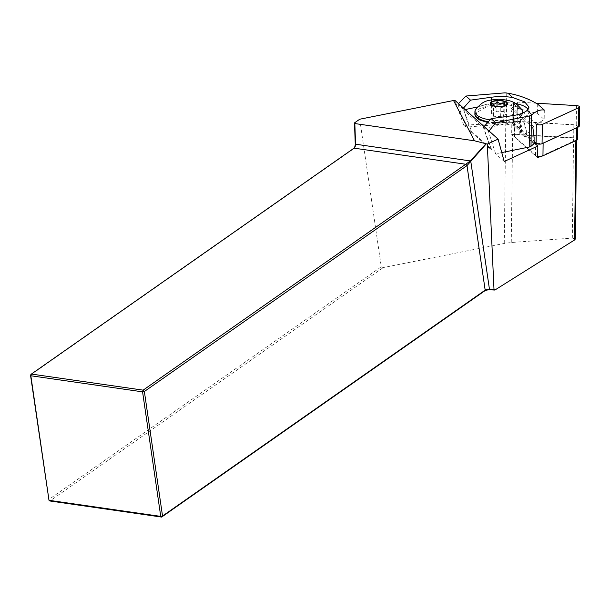 <?xml version="1.0" encoding="UTF-8"?>
<svg xmlns="http://www.w3.org/2000/svg" width="610" height="610" viewBox="0 0 610 610"><rect width="100%" height="100%" fill="white"/><g stroke="black" fill="none" stroke-linecap="round" stroke-linejoin="round"><path stroke-width="0.46" stroke-dasharray="3.05 2.29" d="M471.576 131.417L491.53 149.32L483.745 128.115L463.791 110.212L470.47 131.249L471.576 131.417L463.791 110.212M484.096 126.56L483.524 127.208L483.661 128.199L491.042 149.702L470.47 131.249M491.042 149.702L491.53 149.32M540.681 156.32L575.855 140.148A3.477 1.266 0.7 0 0 576.58 139.385A3.477 1.266 0.7 0 0 573.568 138.096L512.621 134.436A21.724 7.899 0.7 0 0 511.683 134.391L511.828 122.732A21.724 7.899 0.7 0 0 505.789 122.77L463.76 125.233L454.961 100.429M359.725 119.225L381.258 266.768L383.233 267.599L504.264 243.459L511.256 242.506L572.31 238.068L575.321 239.036M537.669 157.7L511.683 134.391M511.828 122.732L534.055 142.671M381.258 266.768L48.67 499.643L49.913 500.985L383.233 267.599M30.5 375.097L353.137 149.191A4.781 2.684 98.2 0 0 353.8 148.565A4.781 2.684 98.2 0 0 354.174 148.047M577.449 139.4A4.346 1.578 0.7 0 0 573.69 137.784L519.247 134.513A4.346 1.578 0.7 0 0 516.548 134.673A4.346 1.578 0.7 0 0 514.321 136.022A4.346 1.578 0.7 0 0 514.649 136.632L535.504 155.337A4.346 1.578 0.7 0 0 537.692 156.198M483.524 127.208L488.526 131.691L495.617 153.804L501.763 152.561M465.148 109.564L463.592 110.197M463.318 109.945L462.906 108.717L457.904 104.226L458.507 103.608M534.116 137.647L526.369 130.692L524.196 122.709L524.02 136.373L520.391 133.117L521.344 132.301L513.589 125.347L506.346 124.173A4.346 1.578 0.7 0 0 503.601 124.066L465.903 127.147L457.904 104.226M465.903 127.147L463.76 125.233M504.195 161.505L495.617 153.804M524.02 136.373L526.293 136.739L534.04 143.693M522.701 113.041C521.771 117.341 516.144 120.483 505.812 122.473L487.664 122.526M479.734 119.987L476.09 112.781L487.748 106.262C500.703 102.816 518.668 105.034 521.954 110.486L522.709 112.812M483.936 128.443L512.125 122.564C522.755 120.117 528.374 116.601 528.992 112.026L528.115 109.365M515.473 103.525C507.741 102.259 499.75 102.442 491.507 104.074L477.63 106.963M526.369 130.692L526.293 136.739M544.311 110.075L544.196 119.529L537.593 113.605L511.752 106.796L510.471 107.558L513.666 119.301L513.589 125.347M537.715 104.157L537.593 113.605M489.06 131.02L488.526 131.691M511.752 106.796L533.407 126.217L544.196 119.529M463.478 108.069L462.906 108.717M524.196 122.709L520.566 119.453L521.42 126.255L513.666 119.301M521.344 132.301L521.42 126.255M520.391 133.117L520.566 119.453M522.587 113.086A23.897 8.685 -179.3 0 1 489.99 119.895M475.51 109.754A23.897 8.685 -179.3 0 1 498.446 103.227A23.897 8.685 -179.3 0 1 521.962 109.998M505.233 105.4L506.17 105.08C504.348 107.779 502.556 108.397 500.802 106.933C498.347 108.748 495.93 108.473 493.551 106.125L492.537 106.346L492.011 104.92M504.173 111.638L496.921 111.211L491.546 113.521L493.421 116.258L500.673 116.685L506.056 114.375L504.173 111.638L504.249 105.774M506.056 114.375L506.17 105.08M496.921 111.211L496.982 106.353M491.546 113.521L491.668 103.456M493.421 116.258L493.551 106.125M500.673 116.685L500.802 106.933M576.709 127.475A4.346 1.578 0.7 0 0 577.617 126.529A4.346 1.578 0.7 0 0 573.85 124.913L519.407 121.649A4.346 1.578 0.7 0 0 514.482 123.151A4.346 1.578 0.7 0 0 514.809 123.761L535.664 142.465A4.346 1.578 0.7 0 0 543.121 142.915L576.702 127.772M536.076 103.189L517.387 102.068A3.477 1.266 0.7 0 0 513.445 103.265A3.477 1.266 0.7 0 0 513.712 103.761L513.467 123.022L534.07 141.505M513.467 123.022A3.477 1.266 -179.3 0 1 513.201 122.534A3.477 1.266 -179.3 0 1 517.143 121.329L576.244 124.882A3.477 1.266 0.7 0 1 579.256 126.171M536.35 124.066L513.712 103.761M575.848 140.666L575.855 140.148M511.256 242.506L512.621 134.436M504.264 243.459L505.789 122.77M572.31 238.068L573.568 138.096M354.029 148.161L353.137 149.191M506.742 93.025L506.346 124.173M503.99 92.926L503.601 124.066M512.209 115.709L512.125 122.564M491.561 99.819L491.507 104.074M532.865 127.642L510.471 107.558M505.812 122.473A23.897 8.685 -179.3 0 1 488.32 121.786M474.9 113.788A23.897 8.685 -179.3 0 1 487.748 106.262M573.85 124.913L573.69 137.784M535.504 155.337L535.649 144.097M535.656 142.931L535.664 142.465M514.809 123.761L514.649 136.632M519.247 134.513L519.407 121.649M576.488 105.614L576.244 124.882M517.387 102.068L517.143 121.329M576.572 140.338L576.58 139.385M354.517 147.704L353.8 148.565M528.992 112.026L529.053 107.116M506.087 105.217L506.674 104.318M492.537 106.346L491.164 104.119M577.601 127.353L577.617 126.529M514.321 136.022L514.482 123.151M513.201 122.534L513.445 103.265"/><path stroke-width="0.91" d="M454.961 100.429L453.543 100.513L474.519 140.796L487.291 144.082L498.095 139.118L454.961 100.429M498.095 139.118L504.195 161.505L537.822 146.042L537.669 157.7L540.681 156.32A4.346 1.578 0.7 0 0 542.961 155.786L576.541 140.346A4.346 1.578 0.7 0 0 577.449 139.4L577.601 127.353M576.572 140.338L575.321 239.036L574.597 239.951L494.87 290.055L493.993 289.384L487.291 144.082M453.543 100.513L359.725 119.225L354.501 122.884L354.829 123.555L474.519 140.796M534.055 142.671L537.822 146.042M486.246 143.899L467.001 165.592L144.364 391.498L162.534 516.037L485.171 290.139A3.477 1.342 171.7 0 1 489.433 289.14L493.993 289.384M494.87 290.055L490.143 289.796A4.781 1.845 -8.3 0 0 484.279 291.176L161.642 517.074L49.913 500.985L49.006 500.307L160.743 516.395L142.572 391.849L30.843 375.76L49.006 500.307L30.5 375.097L31.392 374.06L143.129 390.148L465.758 164.25L470.524 160.758L485.895 143.823M354.829 123.555L355.561 144.196A3.477 1.952 -81.8 0 1 354.517 147.704A3.477 1.952 -81.8 0 1 354.029 148.161L31.392 374.06L30.843 375.76L30.5 375.097M354.174 148.047A4.781 2.684 98.2 0 0 355.233 143.746L354.501 122.884M490.143 289.796L489.433 289.14L470.737 160.987L355.561 144.196L355.233 143.746M484.279 291.176L485.171 290.139L467.001 165.592L465.758 164.25L354.029 148.161M144.364 391.498L143.129 390.148L142.572 391.849L144.364 391.498M162.534 516.037L160.743 516.395L161.642 517.074L162.534 516.037M537.692 156.198A4.346 1.578 0.7 0 0 540.681 156.32M501.763 152.561L529.198 147.033A4.346 1.578 0.7 0 0 531.013 146.293L534.04 143.693L534.116 137.647L532.865 127.642L533.407 126.217M487.664 122.526L479.734 119.987C476.28 117.875 474.671 115.808 474.9 113.788A23.897 8.685 -179.3 0 0 488.32 121.786M521.962 109.998A23.897 8.685 -179.3 0 1 522.183 110.341A23.897 8.685 -179.3 0 1 522.717 112.217L522.701 113.041M528.115 109.365C526.11 106.658 521.893 104.714 515.473 103.525M477.63 106.963L465.148 109.564M531.905 114.726L527.101 110.418A27.153 9.874 0.7 0 1 512.209 115.709L491.111 118.63L495.678 122.724L529.594 115.892A4.346 1.578 0.7 0 0 531.409 115.153L531.905 114.726C536.396 110.921 540.529 109.373 544.311 110.075L537.715 104.157C528.596 98.668 518.668 95.023 507.932 93.223L506.742 93.025A4.346 1.578 0.7 0 0 503.99 92.926L465.926 96.037L458.507 103.608M495.678 122.724L489.06 131.02M465.926 96.037L470.493 100.139L491.591 97.219L491.561 99.819M527.101 110.418L529.03 107.116L524.646 101.87L512.736 97.531A27.153 9.874 0.7 0 0 491.591 97.219M470.493 100.139L463.478 108.069M491.111 118.63L484.096 126.56M522.717 112.217A23.897 8.685 -179.3 0 1 522.587 113.086M489.99 119.895A23.897 8.685 -179.3 0 1 474.931 111.615A23.897 8.685 -179.3 0 1 475.51 109.754M506.636 102.93A7.96 2.897 -179.3 0 1 506.674 104.318A7.96 2.897 -179.3 0 1 501.069 106.376A7.96 2.897 -179.3 0 1 493.246 105.53A7.96 2.897 -179.3 0 1 491.164 104.119A7.96 2.897 -179.3 0 1 497.058 100.734A7.96 2.897 -179.3 0 1 506.636 102.93M492.011 104.92L491.668 103.456C493.437 104.912 495.228 104.295 497.043 101.596C499.437 103.944 501.855 104.219 504.287 102.411L505.233 105.4M504.249 105.774L504.287 102.411M496.982 106.353L497.043 101.596M534.07 141.505L536.106 143.335A3.477 1.266 0.7 0 0 542.069 143.693L578.532 126.926A3.477 1.266 0.7 0 0 579.256 126.171L579.5 106.902A3.477 1.266 -179.3 0 1 578.776 107.665L578.532 126.926M578.776 107.665L542.313 124.425A3.477 1.266 -179.3 0 1 536.35 124.066L536.106 143.335M536.076 103.189L576.488 105.614A3.477 1.266 -179.3 0 1 579.5 106.902M574.597 239.951L575.848 140.666M529.594 115.892L529.198 147.033M531.409 115.153L531.013 146.293M512.736 97.531L507.932 93.223M507.345 102.869A8.692 3.157 -179.3 0 1 496.601 106.582A8.692 3.157 -179.3 0 1 492.842 101.245A8.692 3.157 -179.3 0 1 507.345 102.869M576.541 140.346L576.702 127.772M543.121 143.205L542.961 155.786M535.649 144.097L535.656 142.931M542.313 124.425L542.069 143.693M522.175 110.334L521.352 109.053C514.809 101.794 512.103 100.391 498.843 99.216C485.69 100.353 483.166 100.757 475.518 109.747M474.931 111.615L474.9 113.788"/></g></svg>
